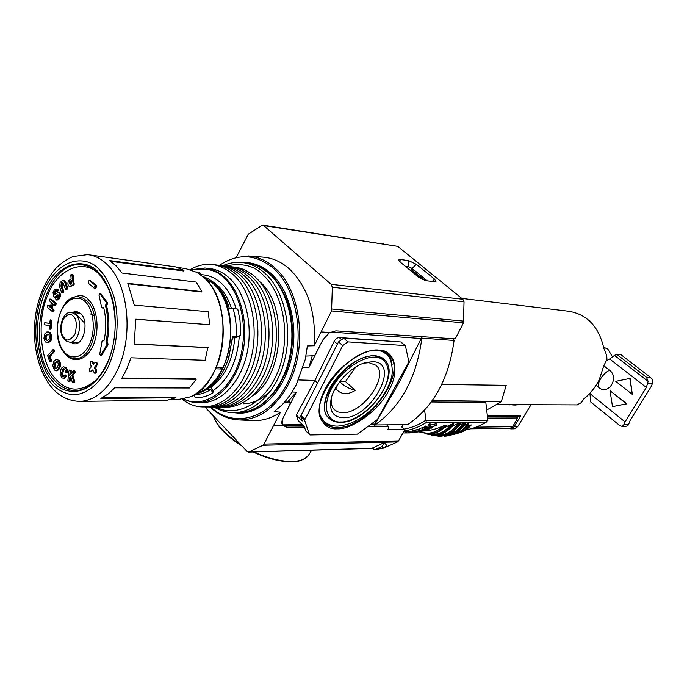 <?xml version="1.0" encoding="UTF-8"?>
<svg xmlns="http://www.w3.org/2000/svg" width="687" height="687" viewBox="0 0 687 687"><rect width="100%" height="100%" fill="white"/><g stroke="black" fill="none" stroke-linecap="round" stroke-linejoin="round"><path stroke-width="1.03" d="M283.413 292.628C295.753 315.556 295.084 352.792 284.555 374.982L289.09 366.618M378.88 350.104C395.317 349.923 399.928 371.684 388.705 390.637C379.387 409.675 352.637 429.719 337.265 428.834C320.674 430.38 313.581 409.624 325.131 389.237C334.612 368.833 363.835 347.785 378.88 350.104M329.159 418.331C311.254 404.411 348.893 352.749 374.904 356.003L380.151 357.085L384.273 359.644C402.144 374.613 366.892 423.45 340.357 422.333C335.754 422.35 332.019 421.019 329.159 418.331L326.935 415.978C325.999 415.068 320.769 407.649 328.824 390.027C333.788 380.529 340.718 372.285 349.606 365.278C358.021 359.138 366.437 355.857 374.853 355.428L381.8 357.566L384.119 359.499M372.766 361.688C401.732 362.169 371.006 419.053 343.131 417.739C333.238 417.189 329.202 411.092 331.022 399.448C333.779 384.6 351.143 366.145 365.69 362.564L372.766 361.688M331.486 397.567C330.705 402.762 331.606 406.747 334.174 409.538L337.789 411.908L342.512 412.724C362.77 413.918 389.864 375.54 375.832 365.183L368.919 362.676L363.621 363.208M334.741 389.435L335.831 388.851C340.992 394.613 347.485 395.128 355.316 390.414L345.492 381.56L355.737 366.995M453.437 338.768L446.79 338.322M454.073 340.46L421.852 338.133C416.623 377.627 400.985 406.567 374.965 424.961L407.726 424.66C433.497 406.807 448.946 378.743 454.073 340.46L453.489 338.82M401.878 426.953L403.097 424.884M412.878 269.055L411.161 269.055L411.599 269.716L419.302 276.028M420.453 276.981L424.618 280.399M405.631 266.539L416.854 275.143L420.238 276.681L422.299 279.463M319.798 345.836L308.97 367.373L312.156 356.124M374.389 425.15L373.539 424.781M421.243 336.604L421.208 338.528L398.941 382.908L378.571 417.979M378.048 418.872L375.025 424.085L371.272 424.119M370.362 424.806L373.994 424.772L375.025 424.085M421.852 338.133L421.44 336.613M303.036 425.416L284.178 425.579L282.889 424.858L282.177 420.255M288.257 401.268L296.355 392.114L285.921 412.303M303.173 367.133L308.97 367.373M398.941 382.908L397.524 382.865M284.555 374.982L277.565 387.897M396.39 341.662L339.223 337.523C337.231 337.652 335.557 338.889 334.191 341.241L314.921 380.435L298.519 379.954M283.937 379.525L282.451 379.482M317.446 382.857L314.921 380.435L296.329 415.077L298.106 420.496L304.118 426.49L305.921 431.015M276.569 391.736L280.141 383.758M296.355 392.114L292.112 392.037M401.371 342.47L405.476 346.068L408.782 361.379L408.542 362.478L377.378 419.551L357.403 434.141L310.12 434.948L305.672 430.861M305.526 430.62L309.425 434.519L304.581 420.178L300.64 416.262L302.228 420.942L296.329 415.077M400.77 341.963L343.758 338.124L338.554 341.86L300.64 416.262M404.883 345.552L347.923 341.894L342.701 345.647L304.581 420.178M335.831 388.851L338.433 383.389M339.902 381.397L345.492 381.56M355.316 390.414C349.09 388.765 343.878 385.854 339.679 381.689M249.45 256.045L262.614 257.101C272.224 257.754 281.129 261.678 289.339 268.883C307.888 286.874 316.183 312.499 314.234 345.75L331.563 310.936L463.467 322.83L464.026 301.825L462.832 299.24L331.117 284.324L263.241 225.19L262.005 225.43L248.316 234.138L236.551 256.895M252.696 420.538L253.829 420.59C263.001 420.83 271.889 418.031 280.485 412.191L274.156 411.607L282.305 404.66L285.835 400.633L290.902 393.891L296.243 384.763L305.286 359.353L307.355 345.973L314.234 345.75M242.15 262.537L247.217 262.597C255.787 263.344 263.722 266.977 271.022 273.503C289.88 290.421 298.742 326.892 291.185 358.966C283.722 391.101 261.318 413.626 239.119 413.222L232.97 412.621M387.614 429.512L404.832 429.71L398.52 440.865L263.945 444.094L262.889 445.262L248.651 452.106L372.663 448.362M264.272 225.68L397.756 246.384L462.832 299.24M408.765 260.665L400.178 259.437L398.554 260.012L400.109 261.996L418.46 277.067L426.215 280.768L435.987 281.747L434.596 279.154L416.331 264.289L408.765 260.665L408.336 266.625L405.227 266.195M331.117 284.324L332.336 287.226L331.563 310.936M397.756 246.384L263.241 225.19M321.447 331.924L330.129 332.542L335.9 330.842L454.399 338.837L455.867 337.695L463.467 322.83M416.331 264.289L412.131 268.437L408.336 266.625M412.131 268.437L427.357 280.914M329.623 332.508L322.976 339.739L314.663 355.686L305.947 356.072M412.775 270.678L413.505 269.57M383.75 243.911L383.217 243.078L382.994 243.799M383.217 243.078L382.161 243.67M284.315 402.376L290.481 403.132L283.018 418.134C281.636 421.028 281.464 423.372 282.512 425.159L273.727 425.236L280.485 412.191M204.949 407.013L247.002 451.368L248.651 452.106M263.945 444.094L273.727 425.236M290.361 402.797L288.66 401.285L285.431 401.105M282.512 425.159L273.941 425.451M284.985 425.571L286.556 427.168L282.726 425.373M387.897 429.779L388.773 426.687L386.884 425.038M286.556 427.168L304.315 427.074M367.794 426.721L388.567 426.61M383.775 448.01L397.49 441.904L398.52 440.865M374.467 449.805L372.328 448.096L384.411 442.522L386.764 445.519L383.69 448.087L374.467 449.805L381.843 446.696L383.69 448.087M384.411 442.522L381.843 446.696M216.362 367.081L223.069 367.33C236.242 340.434 231.382 299.953 213.399 283.765L203.472 277.076M84.905 323.319L74.582 312.594L80.765 313.564M69.902 342.178C67 341.637 65.136 340.683 64.295 339.335C56.583 331.22 62.448 310.704 71.508 312.362L75.982 314.698C83.35 321.902 78.593 343.225 69.902 342.178L78.859 342.263M194.584 394.63C200.166 394.604 205.602 392.895 210.883 389.503L207.096 389.426C216.869 382.848 224.108 372.225 228.823 357.566L232.507 336.63L236.276 336.862L240.716 335.436L240.768 333.487L239.978 320.022L237.754 309.047L229.355 308.394C226.263 298.132 221.6 289.983 215.375 283.963L209.166 279.197L202.467 276.208M90.469 313.95L94.179 315.754M201.145 402.651L202.072 402.668C221.283 402.685 240.493 382.461 246.882 353.994C253.348 325.569 245.8 293.349 229.587 278.269C223.378 272.516 216.611 269.261 209.277 268.514L205.911 268.128M182.373 399.31C201.969 415.266 230.36 405.648 244.598 375.806C261.197 343.663 255.375 294.096 233.245 274.714C219.574 262.846 205.241 261.112 190.265 269.519M205.542 406.987C222.846 407.443 237.118 397.086 248.359 375.926C264.95 343.878 259.128 294.465 236.998 275.135C230.033 268.737 222.433 265.276 214.215 264.753M209.312 407.013C230.025 408.516 251.442 387.76 258.853 357.274C266.367 326.84 258.355 291.743 240.733 275.547C233.76 269.175 226.178 265.723 217.959 265.191M213.056 407.039C230.343 407.477 244.598 397.18 255.822 376.158C272.387 344.307 266.556 295.204 244.435 275.968C237.479 269.605 229.887 266.161 221.686 265.629M216.774 407.065C234.061 407.494 248.308 397.232 259.514 376.278C276.071 344.522 270.231 295.565 248.127 276.38C241.163 270.043 233.589 266.608 225.388 266.067M220.484 407.082C241.18 408.55 262.554 387.975 269.931 357.772C277.411 327.613 269.398 292.851 251.785 276.792C244.838 270.472 237.255 267.045 229.063 266.504M224.16 407.108C244.855 408.559 266.212 388.052 273.581 357.936C281.043 327.871 273.031 293.22 255.427 277.196C248.479 270.901 240.914 267.475 232.721 266.934M252.644 395.901C283.98 375.866 288.308 305.389 259.643 281.593M93.99 287.037L95.854 284.907M219.625 367.202L222.253 369.031L215.615 368.79M196.379 393.445C206.856 390.233 215.486 382.101 222.253 369.031M210.883 389.503L212.91 392.947C207.182 396.356 201.325 397.91 195.357 397.61L193.708 395.145M197.899 272.919L199.891 272.773L200.029 274.328M199.891 272.773L200.475 274.645M212.91 392.947L213.064 390.688L211.046 387.202C224.743 376.983 232.67 360.555 234.808 337.918L232.541 337.781L232.507 336.63M234.808 337.918L240.716 335.436M228.359 359.035L232.541 337.781M210.188 387.185L211.046 387.202M177.581 399.688L190.488 396.82C200.261 392.225 208.29 383.569 214.584 370.834C229.51 341.302 224.357 295.899 204.486 278.029L197.169 272.481L185.533 268.548L177.632 267.475M99.941 275.195C84.844 257.342 57.399 268.789 47.815 295.075C36.368 319.403 40.129 362.873 55.304 378.52C67.403 392.277 81.212 392.62 96.73 379.559M122.02 378.022L195.915 378.923L196.19 379.318L189.397 387.983L114.781 387.829L108.031 394.08L100.834 398.443L175.795 397.782L175.692 397.223L102.071 397.842M196.19 379.318L121.762 378.434L126.631 369.262L130.951 357.79L205.095 360.289L207.852 347.51L134.231 343.938M88.168 401.285L167.37 400.16L175.795 397.782M53.354 311.666L54.101 310.155L53.655 309.468L52.581 309.39L53.028 310.077L52.401 311.606L47.429 307.355L47.669 305.286L49.301 305.578L47.953 305.303M48.227 305.5L50.099 307.166L51.585 302.898L49.309 300.58L49.842 299.051L51.473 299.352L50.125 299.077M58.017 292.49L59.013 293.246L59.408 295.874L58.455 298.381L56.497 299.996L58.18 299.918L59.529 298.467L60.482 295.968L60.087 293.34L59.091 292.585L57.545 292.576L54.685 294.86L53.99 293.1L54.488 291.769L55.295 290.97L56.179 291.211L54.488 291.769M56.497 299.996L55.467 298.751L56.094 297.694L56.987 297.823M54.367 297.102L55.973 297.076L57.588 295.711L56.514 295.625L54.891 296.99L53.595 296.698L53.045 292.387L54.453 289.785L56.858 289.098M66.484 289.124L67.214 289.124L67.438 287.381L66.356 287.286L66.132 289.029L65.411 289.029L62.818 282.348L61.323 282.95L62.964 282.494M62.723 292.842L63.367 292.894L63.693 291.262L62.611 291.168L62.294 292.808L61.624 292.731L59.614 286.797L60.121 282.409L63.127 280.27L64.149 280.365M50.4 329.073L51.285 328.154L50.211 328.094L49.327 329.013L49.318 325.544L44.157 324.753L44.243 322.984L45.737 322.856M49.335 332.474L50.615 336.063L50.031 340.314L47.721 342.461L45.248 341.971L43.951 338.322L44.552 334.114L46.853 331.958L50.409 332.534L47.764 331.812M70.375 286.47L68.571 285.938L67.841 283.997L68.228 281.06L71.113 278.931L70.77 274.929L71.233 274.276L72.315 274.388M50.134 361.68L51.061 361.748L51.491 360.16L50.409 360.117L50.546 360.873L49.713 361.551L47.643 355.686L52.925 349.709L53.998 349.76L54.548 351.177L54.144 351.916L50.082 356.441L49 356.398L53.062 351.873L54.144 351.916M58.507 360.632L59.657 364.445L58.584 368.507L56.282 370.765L54.273 369.932L52.762 365.553L53.835 361.508L56.111 359.275L59.589 360.675L56.489 359.241M90.409 280.459L89.327 280.356L88.7 281.009L88.554 283.422L94.42 288.385L95.493 286.865L96.566 286.968L96.472 285.577L90.237 280.494M65.291 371.779L65.66 372.783L66.424 372.268L66.21 369.297L64.844 367.339L63.573 366.849L62.268 367.305L61.074 368.893L60.044 374.157L61.813 377.867L63.702 378.228L65.256 376.339L64.758 374.965L62.921 376.459L62.225 376.184L61.289 374.123L62.732 369.211L63.702 368.739L65.067 369.984L65.291 371.779M63.444 376.321L62.225 376.184M63.307 376.21L62.371 374.157L64.26 368.902M101.058 355.256L101.865 355.102L108.005 344.745L107.825 343.157L106.648 342.839M107.576 342.813L106.236 342.736L106.013 341.619L107.103 341.679C109.602 329.399 109.448 317.48 106.631 305.947L107.198 304.315M107.327 342.804L107.103 341.679M101.865 355.102L100.302 355.377L99.752 354.157L102.028 341.199L102.612 340.426L103.977 340.554L102.741 340.434M102.904 307.879L101.599 307.329L99.014 295.101L99.675 293.727L100.396 293.976M72.187 381.938L73.226 382.358L73.509 381.285L71.834 375.179L74.11 372.337L73.87 371.049L72.942 371.332L69.722 375.42L70.134 371.547L69.516 370.018L68.786 371.246L67.867 380.778L68.485 381.483L68.958 381.182L69.456 377.97L70.744 376.467L72.187 381.938M95.167 372.981L96.566 372.174L96.73 370.791L95.682 368.335L97.399 363.698L96.472 362.238L95.39 362.195L93.295 364.385L91.809 361.628L92.891 361.663L91.809 361.628M96.73 370.791L95.648 370.757L95.484 372.148L94.42 373.118L92.874 370.233L91.113 371.787L89.55 371.341L89.336 368.833L90.916 367.33L91.113 365.913L90.117 363.569L90.298 362.178L91.337 361.225M45.505 335.385L46.579 335.445L46.046 338.038L46.974 340.151L45.9 340.091L44.973 337.978L45.505 335.385L47.755 334.045L48.648 334.329L49.567 336.415L49.06 339.035L47.54 340.263L45.9 340.091M70.246 284.47L69.181 283.319L69.464 281.756L71.319 280.571L71.731 283.843L70.246 284.47M56.162 368.636L54.582 368.017L54.033 365.501L54.823 362.968L56.695 361.285L57.777 361.997L58.343 364.711L57.579 367.03L56.162 368.636M54.823 362.968L55.896 363.011L55.106 365.536L56.214 368.61M70.323 342.203L74.634 343.826C84.054 344.548 88.992 321.576 81.023 313.83L76.377 311.305L72.118 312.413M128.014 283.783L201.497 291.975L201.823 291.614L196.19 282.074L122.071 273.048L116.172 265.895L109.585 260.562L183.944 270.463L183.781 270.996L110.693 261.3M208.23 347.639L134.205 344.058L135.794 319.18L209.707 324.711L135.794 319.292M209.707 324.711L208.213 311.726L134.3 305.105L127.816 283.345L201.823 291.614M183.944 270.463L175.889 266.934L89.138 254.851M55.492 305.414L56.291 303.903L55.887 303.259L51.473 299.352M53.655 309.468L52.092 308.077L53.354 304.47M50.331 306.496L49.301 305.578M57.39 291.391L58.266 290.455L57.261 289.133M54.17 294.5L55.243 294.594L55.561 291.863M57.588 295.711L58.258 295.049M67.438 287.381L65.694 282.048L64.338 280.382M63.693 291.262L62.028 286.161L62.405 283.053M49.498 323.285L45.883 322.864M51.791 320.331L50.297 319.867L51.791 320.331L51.285 328.154M46.81 342.615L48.803 342.512L51.104 340.366L51.697 336.123L50.409 332.534M70.598 286.488L74.11 284.71L72.882 274.534M51.491 360.16L50.082 356.441M56.574 370.774L57.364 370.8L59.657 368.541L60.739 364.488L59.589 360.675M95.218 288.334L96.566 286.968M66.742 372.818L67.506 372.302L67.292 369.34L65.918 367.373L63.573 366.849M63.049 378.348L64.784 378.254L66.338 376.364L65.617 375.059M107.447 302.684L106.365 302.598L106.219 304.238L107.301 304.324L107.447 302.684L101.101 294.036M70.976 373.831L71.173 370.628L69.516 370.018M73.002 382.487L74.308 382.384L74.591 381.311L72.916 375.205L75.192 372.371L74.952 371.083L74.282 371.057M69.181 381.311L70.04 381.208L71.001 377.455M93.861 363.938L92.891 361.663M55.887 303.259L54.805 303.173L50.391 299.266M54.805 303.173L56.291 303.903M55.218 303.817L54.677 305.354L55.759 305.44M54.677 305.354L52.513 303.723L51.018 307.999L52.092 308.077M52.581 309.39L51.018 307.999M53.028 310.077L54.101 310.155M52.495 311.606L53.569 311.683M56.179 289.038L58.103 289.768M57.03 289.674L56.72 291.34L57.802 291.425M56.72 291.34L56.179 291.211M55.845 291.022L55.295 290.97M55.063 293.194L53.99 293.1M59.013 293.246L60.087 293.34M59.408 295.874L60.482 295.968M58.455 298.381L59.529 298.467M57.098 299.833L58.18 299.918M58.189 294.903L57.33 294.835L58.189 294.903L57.88 297.196L57.115 297.96L56.274 297.763M56.514 295.625L57.33 294.835M54.891 296.99L55.973 297.076M63.264 280.279L64.612 281.945L65.694 282.048M66.356 287.286L64.612 281.945M66.132 289.029L67.214 289.124M62.028 286.161L60.954 286.058L61.323 282.95M62.611 291.168L60.954 286.058M62.294 292.808L63.367 292.894M50.297 319.867L49.498 323.337L44.81 322.796M50.718 320.262L50.778 321.052L51.851 321.121M50.211 328.094L50.778 321.052M50.031 328.858L51.104 328.927M50.615 336.063L51.697 336.123M50.031 340.314L51.104 340.366M47.721 342.461L48.803 342.512M74.187 283.594L73.114 283.491L71.8 274.431M72.066 275.264L73.148 275.367M73.114 283.491L73.037 284.607L74.11 284.71M73.037 284.607L72.436 285.217L73.509 285.32M69.524 286.393L72.436 285.217M52.925 349.709L53.466 351.126L54.548 351.177M53.466 351.126L53.062 351.873M50.409 360.117L49 356.398M50.546 360.873L51.619 360.915M59.657 364.445L60.739 364.488M58.584 368.507L59.657 368.541M56.282 370.765L57.364 370.8M89.327 280.356L95.39 285.483L95.493 286.865M64.844 367.339L65.918 367.373M66.21 369.297L67.292 369.34M66.424 372.268L67.506 372.302M63.814 369.245L62.732 369.211M62.371 374.157L61.289 374.123M64.99 375.042L66.072 375.068M65.256 376.339L66.338 376.364M63.702 378.228L64.784 378.254M106.365 302.598L100.027 293.942M106.932 304.65L105.85 304.564L106.219 304.238M106.631 305.947L105.549 305.861L105.85 304.564M105.549 305.861C108.366 317.411 108.52 329.331 106.013 341.619M106.494 342.761L107.825 343.157M106.743 343.096L106.923 344.694L108.005 344.745M100.783 355.05L106.923 344.694M103.582 307.475L102.861 307.415L103.746 307.836C106.202 318.279 106.339 329.039 104.166 340.125L103.574 340.855L102.895 340.503M70.091 370.594L71.173 370.628M70.134 371.547L71.216 371.581M73.87 371.049L74.952 371.083M74.11 372.337L75.192 372.371M73.758 372.955L74.84 372.989M72.916 375.205L71.834 375.179M74.342 380.143L73.26 380.117M73.509 381.285L74.591 381.311M73.226 382.358L74.308 382.384M70.538 377.996L69.456 377.97M70.289 380.28L69.207 380.255M68.958 381.182L70.04 381.208M95.39 362.195L96.944 362.642M97.399 363.698L96.317 363.655L95.862 362.599M96.317 363.655L96.206 364.986L94.737 366.935L95.819 366.978M95.648 370.757L94.591 368.301L94.737 366.935M92.736 370.01L92.058 369.984L92.874 370.233M92.058 369.984L90.031 371.753M46.046 338.038L44.973 337.978M48.313 334.157L47.034 334.165M48.107 334.226L46.579 335.445M69.464 281.756L70.546 281.859L70.254 283.422L69.181 283.319M70.254 283.422L70.563 284.332M70.409 281L71.379 281.095M71.388 281.146L70.546 281.859M55.106 365.536L54.033 365.501M55.664 368.052L54.582 368.017M57.193 361.422L56.222 361.388M57.244 361.456L55.896 363.011M577.028 404.875L581.305 402.659L583.615 399.078C589.961 394.055 595.14 387.683 599.158 379.963L603.796 365.724L606.947 359.464L606.741 355.385L603.847 348.378C598.978 326.849 587.342 314.483 568.939 311.271L461.81 298.398M441.707 384.488L506.199 385.313L501.364 401.44L432.011 400.907M514.795 405.029L519.922 404.669M519.87 404.763L518.213 404.66M518.161 404.746L512.983 405.012M512.949 404.987L510.518 404.626M509.9 404.926L509.067 404.626M508.449 404.815L507.238 404.617M486.714 410.045L501.115 401.826M510.793 428.877L514.323 428.825L517.637 426.747L531.034 404.712M487.384 415.815L520.763 415.781L514.082 426.79L517.637 426.747M508.672 428.284L510.759 428.877L514.082 426.79M520.763 415.781L519.767 416.374M470.81 428.808L510.218 428.267L512.648 426.704L517.74 417.979L515.877 416.382M517.74 417.979L487.65 418.082M596.179 385.364L599.055 387.657C608.424 395.832 619.597 377.498 609.575 370.25L603.796 365.716M612.495 356.871L607.832 349.116L603.435 347.098M606.406 360.787L609.661 358.966L646.347 387.468L625.041 421.895L624.071 424.523L621.821 426.309L619.708 425.502L590.794 402.032L589.867 393.247M621.821 426.309L626.089 426.249L627.678 425.803L628.631 424.472L630.091 420.53L651.362 386.24L652.375 383.535C652.985 381.199 652.375 379.172 650.537 377.464L620.704 354.501L616.582 354.217L614.487 355.385L648.133 381.379L646.347 387.468M609.661 358.966L614.487 355.385M612.503 406.61L626.87 403.836L610.03 390.731L612.503 406.61L626.501 403.836L610.03 390.731M625.041 421.895L589.85 393.505M632.315 394.398L630.151 378.382L615.741 381.345L632.315 394.398L629.781 378.365M650.537 377.464L646.493 377.275L616.582 354.217M646.493 377.275L648.133 381.379M415.06 432.346L412.432 432.269L415.395 431.522L422.153 431.187L415.06 432.346M429.212 428.113L428.997 429.152L426.369 430.105L419.628 430.517L425.725 428.568L420.719 430.217M427.666 428.13L428.104 429.238L425.888 430.045L422.093 430.5L421.981 429.624M422.093 430.5L420.745 430.371M414.836 432.243L413.643 432.046L415.875 431.565L421.097 431.35L414.836 432.243M414.836 431.754L414.905 432.243M404.428 430.895C412.002 429.779 419.293 426.979 426.301 422.514L486.267 422.084L487.873 420.392L485.846 402.634L431.247 401.972M426.301 422.514L424.583 410.165M416.528 432.269L405.528 432.956L405.304 431.281L412.277 431.135M412.209 430.603L412.423 432.26L412.518 430.44L419.474 429.332M419.405 428.834L419.628 430.509L419.705 428.525L424.772 426.988M425.7 428.37L426.541 428.147M424.703 426.464L428.989 426L428.937 424.3L430.045 423.664L430.388 426.893L437.001 425.339L430.397 427.194L430.406 427.683L432.57 427.658L431.659 428.078L424.927 428.164L424.703 426.464M430.311 425.141L436.769 423.613L437.001 425.339M446.335 425.159C441.655 430.74 436.151 433.677 429.822 433.978C436.185 433.669 441.698 430.766 446.387 425.253L443.089 426.009C436.279 429.16 429.332 430.843 422.247 431.05L422.247 431.05M453.806 423.827C448.748 430.998 442.48 434.794 435 435.197C442.522 434.785 448.809 431.024 453.875 423.922L452.802 423.836L444.171 427.64M460.702 422.677C455.429 431.213 448.568 435.73 440.127 436.245C448.611 435.721 455.49 431.238 460.779 422.788L459.706 422.685L451.917 426.49M424.463 430.474L426.704 430.723M465.674 422.642C460.402 431.135 453.557 435.635 445.133 436.142C453.6 435.627 460.47 431.161 465.743 422.745L464.678 422.651L459.002 425.476M452.106 434.734C458.753 433.72 464.309 430.071 468.783 423.793L463.983 425.408M457.49 433.265C462.772 432.321 467.358 429.573 471.256 424.995L466.877 426.266M403.209 432.956L409.864 432.913M415.772 432.312L416.554 432.449M412.26 431.135L412.475 432.793L415.79 432.458M406.249 431.23L406.464 432.896L412.475 432.793M405.528 432.956L406.464 432.896M422.093 430.723L422.153 431.187L422.093 430.723M416.837 429.59L417.061 431.264M428.688 428.121L429.298 428.765M427.761 428.808L428.731 428.473M427.262 429.65L427.065 428.138M423.982 427.134L424.214 428.834M432.449 426.739L432.57 427.658M430.045 423.664L430.345 425.408M428.937 424.3L429.169 426.034L430.277 425.408M428.989 426L429.22 427.7L429.169 426.034M425.614 426.034L425.846 427.743L429.22 427.7M424.927 428.164L425.846 427.743M420.504 431.78C428.757 434.725 436.288 432.801 443.089 426.009M428.774 433.995C437.533 435.352 444.884 432.235 450.827 424.635M434.656 435.206C444.317 436.116 452.063 432.2 457.886 423.475M446.498 435.051C453.411 433.531 458.864 429.658 462.866 423.432M458.409 431.17L465.795 424.497M463.888 429.272L468.053 425.742M420.032 431.196L420.101 431.737M248.067 263.276L248.539 263.327C256.749 264.229 264.349 267.81 271.339 274.07C276.706 278.965 281.258 285.174 284.985 292.688M388.473 354.432C409.375 370.86 368.163 428.868 337.111 427.537C331.701 427.572 327.398 426.017 324.187 422.874C303.912 407.288 348.266 346.325 378.245 350.533L383.981 351.718L388.275 354.252M323.508 422.136L328.515 424.944L334.724 425.992M375.068 357.317C383.621 356.622 395.068 367.399 383.303 390.517C370.259 413.514 348.369 422.909 340.907 421.938C332.491 423.115 319.378 413.66 331.125 389.366C344.634 365.003 367.931 355.686 375.068 357.317M392.122 364.539L390.663 358.442L387.528 353.65M389.495 357.583L385.313 352.294M374.965 424.961L407.726 424.66M411.273 269.398L411.504 268.96M331.005 332.053L421.208 338.528M302.323 424.695L282.889 424.858M276.535 391.736C266.006 405.287 254.001 412.26 240.519 412.638L238.93 412.621M337.369 344.153L334.191 341.241M340.958 339.103L339.223 337.523M304.762 419.07L300.82 415.154M343.758 338.124L347.923 341.894M342.701 345.647L338.554 341.86M219.488 265.319C237.96 252.945 256.002 253.992 273.615 268.462C298.819 290.524 306.127 344.427 288.248 381.5C270.712 418.89 234.387 429.22 210.84 407.073M248.144 255.942C257.685 256.586 266.53 260.519 274.68 267.741C301 289.914 308.094 347.321 288.36 384.351C275.487 408.001 259.145 419.877 239.334 419.955L253.829 420.59M254.096 451.943C268.703 458.59 281.644 461.767 292.92 461.492C300.666 461.114 305.878 458.993 308.549 455.129L308.721 454.871M213.571 416.176C216.826 425.511 225.783 434.948 240.441 444.498M332.336 287.226L464.026 301.825M400.178 259.437L399.997 261.91M432.2 281.533L434.596 279.154M332.053 309.021L463.923 321.138M288.66 401.285L290.051 402.668M397.49 441.904L262.889 445.262M249.244 451.986L372.543 448.267M404.634 429.641L401.414 426.644M196.061 393.668C230.918 387.683 243.971 309.253 213.855 283.808L203.18 276.818M64.183 337.824C61.057 335.093 60.525 329.245 62.577 320.262C67.06 313.933 70.658 312.645 73.372 316.415C76.558 319.129 77.107 325.028 75.012 334.122C70.46 340.426 66.854 341.662 64.183 337.824M236.173 308.944C233.022 298.338 228.23 289.931 221.798 283.731C215.332 277.72 208.264 274.714 200.595 274.731M231.528 308.575C228.522 299.154 224.125 291.657 218.337 286.067L212.91 281.807M183.3 399.147L190.342 401.766L197.676 402.625C216.894 402.651 236.113 382.35 242.511 353.779C248.986 325.252 241.429 292.92 225.216 277.797C219.007 272.018 212.24 268.763 204.906 268.007L191.106 269.776M191.939 270.06C206.358 267.406 217.144 270.197 224.297 278.415C234.628 287.037 249.682 316.08 240.845 355.737C230.772 396.047 198.826 408.413 184.099 398.984M237.341 412.629L234.147 412.629C256.071 412.501 277.96 389.83 285.148 357.936C292.43 326.085 283.611 290.094 265.019 273.332C258.02 267.045 250.42 263.447 242.21 262.546C235.564 261.876 229.072 262.932 222.725 265.714M225.293 266.049C241.996 262.632 254.491 265.568 262.795 274.843C274.611 284.306 291.958 317.025 281.438 361.139C269.398 405.854 232.953 417.945 216.688 407.065M269.235 273.821C262.245 267.552 254.645 263.971 246.435 263.069C254.877 264.014 262.657 267.672 269.759 274.053C288.497 290.953 297.188 326.6 289.931 358.15C282.769 389.709 260.888 412.449 238.398 412.638C260.321 412.509 282.194 389.915 289.373 358.133C296.638 326.402 287.827 290.532 269.235 273.821M236.276 336.862C236.775 326.969 235.727 317.583 233.133 308.712M222.579 367.313L221.918 368.687M213.064 390.688C228.47 379.791 237.204 361.723 239.265 336.484M193.245 395.42L194.129 395.523M51.207 382.951C40.782 373.221 27.171 333.307 43.101 292.052C60.757 252.309 90.152 257.273 99.847 270.18C105.025 275.264 109.705 284.066 113.905 296.612C118.928 314.474 118.636 342.238 108.984 365.123C98.559 387.056 82.655 396.133 70.873 394.613C62.38 392.586 55.819 388.696 51.207 382.951M98.748 272.722C89.499 260.364 61.392 255.521 44.449 293.555C29.18 333.066 42.251 371.298 52.229 380.581C60.465 393.067 88.434 402.393 107.473 363.44C116.678 341.576 116.953 315.058 112.17 297.995C108.168 286.007 103.694 277.582 98.748 272.722M53.766 379.55C23.556 347.485 44.26 259.385 81.779 264.839L81.779 264.839C87.893 265.388 93.578 268.351 98.842 273.735C112.445 287.681 118.782 318.184 113.029 345.037C107.378 372.002 90.753 390.809 75.029 390.585L75.029 390.585C67.068 390.439 59.984 386.764 53.766 379.55M99.349 273.958L109.267 289.502M64.999 353.573L65.712 354.423C69.962 360.666 84.003 364.771 93.26 345.389C101.582 324.857 94.291 304.685 89.018 300.485C84.561 294.122 77.622 294.113 68.193 300.459M75.063 358.485L75.063 358.485C93.08 360.546 102.887 316.226 87.455 301.507L83.136 298.149L78.378 296.793C59.245 294.568 49.593 337.532 64.544 353.066C67.575 356.51 71.087 358.313 75.063 358.485L74.677 358.468M64.475 352.182C59.795 348.051 53.543 330.112 60.782 311.666C68.829 294.036 81.762 296.818 85.892 302.529C90.736 306.411 97.408 324.951 89.782 343.835C81.298 361.663 68.391 357.927 64.475 352.182M88.314 254.74C95.338 255.633 101.822 259.093 107.773 265.113C128.383 284.89 133.596 335.9 117.889 369.074C108.005 389.632 95.467 400.401 80.276 401.38L79.357 401.388M170.316 397.833L172.635 398.391M57.193 290.361L58.266 290.455M95.39 285.483L96.472 285.577M90.59 280.528L89.508 280.416M96.051 288.059L94.969 287.956M103.746 340.804L103.308 340.778M93.801 364.016L92.814 363.981M96.206 364.986L97.288 365.02M95.682 368.335L94.591 368.301M95.484 372.148L96.566 372.174M94.78 372.938L95.862 372.972M90.341 371.624L91.423 371.658M432.303 400.504L501.364 401.44M476.074 427.151L512.648 426.704M599.055 387.657C597.707 385.905 598.205 382.96 600.558 378.829C603.186 374.69 606.192 371.83 609.575 370.25M624.071 424.523L628.631 424.472M652.375 383.535L647.875 383.363M421.088 430.466L421.028 430.002M404.179 429.1C411.728 427.821 418.967 424.849 425.88 420.195M487.873 420.392L426 420.736M486.267 422.084C479.766 426.086 472.991 428.671 465.949 429.83M419.31 429.341L419.534 431.015M418.005 429.452L418.228 431.118M415.171 429.856L415.395 431.522M412.518 430.44L412.732 432.097M429.04 428.113L429.1 428.568M425.888 430.045L425.7 428.585M424.411 430.32L424.24 429.04M423.45 430.431L423.286 429.246M425.313 428.164L425.373 428.619M422.333 427.546L422.557 429.238M419.705 428.525L419.929 430.199M419.474 431.96L428.8 433.995C435.129 433.695 440.633 430.758 445.313 425.167M419.422 431.968L429.323 433.986M426.095 433.892L433.986 435.215C441.466 434.811 447.744 431.015 452.802 423.836M426 433.883L434.485 435.206M431.668 435.163L439.122 436.262C447.563 435.756 454.425 431.23 459.706 422.685M431.599 435.154L439.594 436.254M444.601 436.151L444.137 436.159C452.561 435.652 459.414 431.144 464.678 422.651M452.845 434.442C458.761 433.033 463.725 429.452 467.744 423.699M468.723 423.69C464.257 430.036 458.727 433.712 452.115 434.734M458.375 432.87C462.901 431.616 466.859 428.971 470.234 424.918M471.213 424.91C467.323 429.53 462.755 432.312 457.508 433.257M416.167 431.513L416.253 432.192M417.129 431.384L417.232 432.123M418.623 431.247L418.718 431.968M320.271 415.738L323.886 421.097C327.501 424.523 332.096 426.198 337.669 426.129C351.83 425.004 365.244 417.198 377.936 402.719C384.445 394.724 388.894 386.523 391.281 378.116C393.685 370.439 391.367 357.798 386.687 354.243L380.95 350.859M283.061 425.047L281.996 423.973M255.014 264.117L249.69 263.464M245.929 412.647L240.519 412.638M405.278 345.707L401.174 342.117M271.614 389.641C262.984 398.915 253.563 403.63 243.361 403.784M331.143 398.898L331.022 399.448M364.703 362.848L365.69 362.564M311.769 450.2L308.549 455.129C304.341 459.732 298.974 461.956 292.464 461.793C280.966 462.068 267.853 458.796 253.117 451.977M247.217 262.597L248.393 262.717M210.179 407.056C218.827 415.188 228.539 419.491 239.334 419.955M401.612 426.713L404.832 429.71M387.013 425.03L388.773 426.687M241.652 445.769C225.98 435.85 216.551 425.914 213.365 415.953M202.072 402.668L192.386 402.196L183.231 399.164M74.591 312.585L71.697 312.379M229.063 356.854L228.823 357.566M214.095 407.09C220.398 410.826 227.079 412.672 234.147 412.629M246.435 263.069L243.361 262.692M197.169 272.481L204.563 278.08C235.186 304.212 225.645 383.664 190.488 396.82M87.481 254.645L72.916 256.56C66.579 259.428 61.057 263.198 56.351 267.87C46.948 278.458 40.413 292.027 36.729 308.575C30.881 337.111 36.42 369.082 51.473 387.125C58.842 396.15 68.219 400.907 79.598 401.388L89.104 401.277M178.491 399.679L169.595 399.782M51.053 299.128L49.971 299.043M55.63 305.449L54.556 305.363M53.474 311.683L52.401 311.606M48.88 305.363L47.798 305.277M57.038 289.098L55.965 289.004M57.596 291.451L56.523 291.357M57.167 297.78L56.094 297.694M64.209 280.365L63.204 280.27M66.811 289.296L65.737 289.201M63.041 292.997L61.967 292.911M45.806 322.856L44.724 322.787M50.675 329.219L49.601 329.159M72.547 274.336L71.465 274.225M70.503 286.488L69.43 286.385M51.061 361.748L49.988 361.714M56.995 370.834L55.922 370.8M95.502 288.488L94.42 288.385M66.957 372.886L65.875 372.852M65.84 374.999L64.758 374.965M101.393 355.428L100.302 355.377M103.754 340.477L102.672 340.426M103.205 308.034L102.123 307.948M100.757 293.821L99.675 293.727M74.608 370.946L73.526 370.911M73.964 382.53L72.882 382.513M69.567 381.508L68.485 381.483M95.502 373.153L94.42 373.118M577.466 404.892L497.474 404.574M513.919 405.021L515.628 405.038M487.452 416.425L519.81 416.374M486.885 421.784C480.204 425.966 473.223 428.645 465.932 429.839M405.313 431.307L404.171 431.324"/></g></svg>
